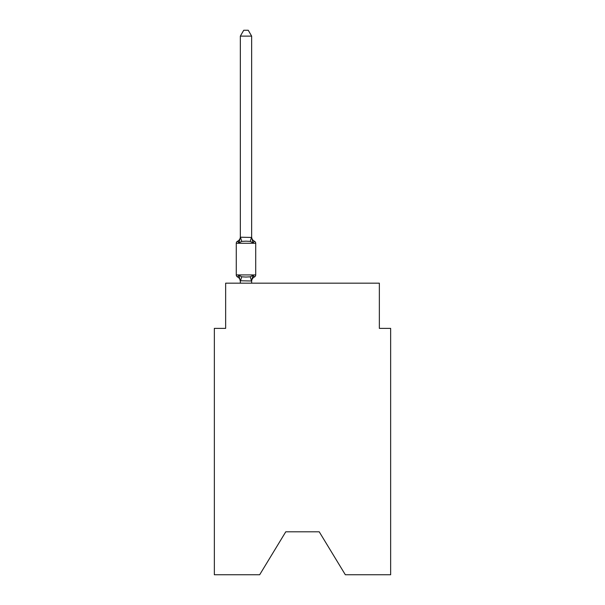 <?xml version="1.0" encoding="UTF-8"?>
<svg xmlns="http://www.w3.org/2000/svg" width="605" height="605" viewBox="0 0 605 605"><rect width="100%" height="100%" fill="white"/><g stroke="black" fill="none" stroke-linecap="round" stroke-linejoin="round"><path stroke-width="0.91" d="M319.228 531.803L345.334 574.75L390.648 574.75L390.648 328.379L379.35 328.379L379.35 283.178L225.65 283.178L225.65 328.379L214.351 328.379L214.351 574.75L259.666 574.75L285.772 531.803L319.228 531.803L285.772 531.803M251.642 36.126L240.344 36.126L243.732 30.25L248.254 30.25L251.642 36.126L251.642 237.447L253.056 242.839L254.44 241.251A2.261 2.261 0 0 1 255.711 243.278A2.261 2.261 0 0 0 254.44 241.251L253.056 242.839L254.44 241.251A2.261 2.261 0 0 1 255.711 243.278A2.261 2.261 0 0 0 254.44 241.251L253.056 242.839L254.44 241.251A2.261 2.261 0 0 1 255.711 243.278A2.261 2.261 0 0 0 254.44 241.251L253.056 242.839L254.44 241.251L253.056 242.839L250.236 241.387L245.993 241.161L241.75 241.387L238.93 242.839L237.546 241.251A2.261 2.261 0 0 0 236.275 243.278L236.275 274.927A2.261 2.261 0 0 0 237.546 276.954L238.93 275.366L237.546 276.954A2.261 2.261 0 0 1 236.275 274.927A2.261 2.261 0 0 0 237.546 276.954L238.93 275.366L237.546 276.954A2.261 2.261 0 0 1 236.275 274.927A2.261 2.261 0 0 0 237.546 276.954A2.261 2.261 0 0 1 236.275 274.927A2.261 2.261 0 0 0 237.546 276.954A2.261 2.261 0 0 1 236.275 274.927A2.261 2.261 0 0 0 237.546 276.954A2.261 2.261 0 0 1 236.275 274.927A2.261 2.261 0 0 0 237.546 276.954A2.261 2.261 0 0 1 236.275 274.927A2.261 2.261 0 0 0 237.546 276.954A2.261 2.261 0 0 1 236.275 274.927A2.261 2.261 0 0 0 237.546 276.954A2.261 2.261 0 0 1 236.275 274.927A2.261 2.261 0 0 0 237.546 276.954A2.261 2.261 0 0 1 236.275 274.927A2.261 2.261 0 0 0 237.546 276.954A2.261 2.261 0 0 1 236.275 274.927A2.261 2.261 0 0 0 237.546 276.954A2.261 2.261 0 0 1 236.275 274.927A2.261 2.261 0 0 0 237.546 276.954A2.261 2.261 0 0 1 236.275 274.927A2.261 2.261 0 0 0 237.546 276.954A2.261 2.261 0 0 1 236.275 274.927A2.261 2.261 0 0 0 237.546 276.954A2.261 2.261 0 0 1 236.275 274.927A2.261 2.261 0 0 0 237.546 276.954A2.261 2.261 0 0 1 236.275 274.927A2.261 2.261 0 0 0 237.546 276.954A2.261 2.261 0 0 1 236.275 274.927A2.261 2.261 0 0 0 237.546 276.954A2.261 2.261 0 0 1 236.275 274.927A2.261 2.261 0 0 0 237.546 276.954A2.261 2.261 0 0 1 236.275 274.927A2.261 2.261 0 0 0 237.546 276.954A2.261 2.261 0 0 1 236.275 274.927A2.261 2.261 0 0 0 237.546 276.954A2.261 2.261 0 0 1 236.275 274.927A2.261 2.261 0 0 0 237.546 276.954A2.261 2.261 0 0 1 236.275 274.927A2.261 2.261 0 0 0 237.546 276.954A2.261 2.261 0 0 1 236.275 274.927A2.261 2.261 0 0 0 237.546 276.954A2.261 2.261 0 0 1 236.275 274.927A2.261 2.261 0 0 0 237.546 276.954A2.261 2.261 0 0 1 236.275 274.927A2.261 2.261 0 0 0 237.546 276.954A2.261 2.261 0 0 1 236.275 274.927A2.261 2.261 0 0 0 237.546 276.954A2.261 2.261 0 0 1 236.275 274.927A2.261 2.261 0 0 0 237.546 276.954A2.261 2.261 0 0 1 236.275 274.927A2.261 2.261 0 0 0 237.546 276.954A2.261 2.261 0 0 1 236.275 274.927A2.261 2.261 0 0 0 237.546 276.954L238.93 275.366L241.75 276.818L245.993 277.045L250.236 276.818L253.056 275.366L254.44 276.954A2.261 2.261 0 0 0 255.711 274.927A2.261 2.261 0 0 1 254.44 276.954A2.261 2.261 0 0 0 255.711 274.927A2.261 2.261 0 0 1 254.44 276.954L253.798 276.644L254.44 276.954A2.261 2.261 0 0 0 255.711 274.927A2.261 2.261 0 0 1 254.44 276.954A2.261 2.261 0 0 0 255.711 274.927A2.261 2.261 0 0 1 254.44 276.954L253.798 276.644L254.44 276.954A2.261 2.261 0 0 0 255.711 274.927A2.261 2.261 0 0 1 254.44 276.954A2.261 2.261 0 0 0 255.711 274.927A2.261 2.261 0 0 1 254.44 276.954L253.798 276.644L254.44 276.954A2.261 2.261 0 0 0 255.711 274.927A2.261 2.261 0 0 1 254.44 276.954A2.261 2.261 0 0 0 255.711 274.927A2.261 2.261 0 0 1 254.44 276.954L253.798 276.644L254.44 276.954A2.261 2.261 0 0 0 255.711 274.927A2.261 2.261 0 0 1 254.44 276.954A2.261 2.261 0 0 0 255.711 274.927A2.261 2.261 0 0 1 254.44 276.954L253.798 276.644L254.44 276.954A2.261 2.261 0 0 0 255.711 274.927A2.261 2.261 0 0 1 254.44 276.954A2.261 2.261 0 0 0 255.711 274.927A2.261 2.261 0 0 1 254.44 276.954L253.798 276.644L254.44 276.954A2.261 2.261 0 0 0 255.711 274.927A2.261 2.261 0 0 1 254.44 276.954A2.261 2.261 0 0 0 255.711 274.927A2.261 2.261 0 0 1 254.44 276.954L253.798 276.644L254.44 276.954A2.261 2.261 0 0 0 255.711 274.927A2.261 2.261 0 0 1 254.44 276.954A2.261 2.261 0 0 0 255.711 274.927A2.261 2.261 0 0 1 254.44 276.954L253.798 276.644L254.44 276.954A2.261 2.261 0 0 0 255.711 274.927A2.261 2.261 0 0 1 254.44 276.954A2.261 2.261 0 0 0 255.711 274.927A2.261 2.261 0 0 1 254.44 276.954L253.798 276.644L254.44 276.954A2.261 2.261 0 0 0 255.711 274.927A2.261 2.261 0 0 1 254.44 276.954A2.261 2.261 0 0 0 255.711 274.927A2.261 2.261 0 0 1 254.44 276.954L253.798 276.644L254.44 276.954A2.261 2.261 0 0 0 255.711 274.927A2.261 2.261 0 0 1 254.44 276.954A2.261 2.261 0 0 0 255.711 274.927A2.261 2.261 0 0 1 254.44 276.954L253.798 276.644L254.44 276.954A2.261 2.261 0 0 0 255.711 274.927A2.261 2.261 0 0 1 254.44 276.954A2.261 2.261 0 0 0 255.711 274.927A2.261 2.261 0 0 1 254.44 276.954L253.798 276.644L254.44 276.954A2.261 2.261 0 0 0 255.711 274.927A2.261 2.261 0 0 1 254.44 276.954A2.261 2.261 0 0 0 255.711 274.927A2.261 2.261 0 0 1 254.44 276.954L253.798 276.644L254.44 276.954A2.261 2.261 0 0 0 255.711 274.927A2.261 2.261 0 0 1 254.44 276.954A2.261 2.261 0 0 0 255.711 274.927A2.261 2.261 0 0 1 254.44 276.954L253.798 276.644L254.44 276.954A2.261 2.261 0 0 0 255.711 274.927A2.261 2.261 0 0 1 254.44 276.954A2.261 2.261 0 0 0 255.711 274.927A2.261 2.261 0 0 1 254.44 276.954L253.798 276.644L254.44 276.954A2.261 2.261 0 0 0 255.711 274.927A2.261 2.261 0 0 1 254.44 276.954A2.261 2.261 0 0 0 255.711 274.927A2.261 2.261 0 0 1 254.44 276.954L253.798 276.644L254.44 276.954A2.261 2.261 0 0 0 255.711 274.927A2.261 2.261 0 0 1 254.44 276.954A2.261 2.261 0 0 0 255.711 274.927A2.261 2.261 0 0 1 254.44 276.954L253.798 276.644L254.44 276.954A2.261 2.261 0 0 0 255.711 274.927A2.261 2.261 0 0 1 254.44 276.954A2.261 2.261 0 0 0 255.711 274.927A2.261 2.261 0 0 1 254.44 276.954L253.798 276.644L254.44 276.954A2.261 2.261 0 0 0 255.711 274.927A2.261 2.261 0 0 1 254.44 276.954A2.261 2.261 0 0 0 255.711 274.927A2.261 2.261 0 0 1 254.44 276.954L253.798 276.644L254.44 276.954A2.261 2.261 0 0 0 255.711 274.927A2.261 2.261 0 0 1 254.44 276.954A2.261 2.261 0 0 0 255.711 274.927A2.261 2.261 0 0 1 254.44 276.954L253.798 276.644L254.44 276.954A2.261 2.261 0 0 0 255.711 274.927A2.261 2.261 0 0 1 254.44 276.954A2.261 2.261 0 0 0 255.711 274.927A2.261 2.261 0 0 1 254.44 276.954L253.798 276.644L254.44 276.954A2.261 2.261 0 0 0 255.711 274.927A2.261 2.261 0 0 1 254.44 276.954A2.261 2.261 0 0 0 255.711 274.927A2.261 2.261 0 0 1 254.44 276.954L253.798 276.644L254.44 276.954A2.261 2.261 0 0 0 255.711 274.927A2.261 2.261 0 0 1 254.44 276.954A2.261 2.261 0 0 0 255.711 274.927A2.261 2.261 0 0 1 254.44 276.954L253.798 276.644L254.44 276.954A2.261 2.261 0 0 0 255.711 274.927A2.261 2.261 0 0 1 254.44 276.954A2.261 2.261 0 0 0 255.711 274.927A2.261 2.261 0 0 1 254.44 276.954L253.798 276.644L254.44 276.954A2.261 2.261 0 0 0 255.711 274.927A2.261 2.261 0 0 1 254.44 276.954A2.261 2.261 0 0 0 255.711 274.927A2.261 2.261 0 0 1 254.44 276.954L253.798 276.644L254.44 276.954A2.261 2.261 0 0 0 255.711 274.927A2.261 2.261 0 0 1 254.44 276.954A2.261 2.261 0 0 0 255.711 274.927A2.261 2.261 0 0 1 254.44 276.954L253.798 276.644L254.44 276.954A2.261 2.261 0 0 0 255.711 274.927A2.261 2.261 0 0 1 254.44 276.954A2.261 2.261 0 0 0 255.711 274.927A2.261 2.261 0 0 1 254.44 276.954L253.798 276.644L254.44 276.954A2.261 2.261 0 0 0 255.711 274.927A2.261 2.261 0 0 1 254.44 276.954A2.261 2.261 0 0 0 255.711 274.927A2.261 2.261 0 0 1 254.44 276.954L253.056 275.366L254.44 276.954A2.261 2.261 0 0 0 255.711 274.927A2.261 2.261 0 0 1 254.44 276.954A4.976 4.976 0 0 0 251.642 281.431M253.056 242.839L254.44 241.251A2.261 2.261 0 0 1 255.711 243.278L236.275 243.278A2.261 2.261 0 0 1 237.546 241.251L238.188 241.561L237.546 241.251A2.261 2.261 0 0 0 236.275 243.278A2.261 2.261 0 0 1 237.546 241.251L238.188 241.561L237.546 241.251A2.261 2.261 0 0 0 236.275 243.278A2.261 2.261 0 0 1 237.546 241.251L238.188 241.561L237.546 241.251A2.261 2.261 0 0 0 236.275 243.278A2.261 2.261 0 0 1 237.546 241.251L238.188 241.561L237.546 241.251A2.261 2.261 0 0 0 236.275 243.278A2.261 2.261 0 0 1 237.546 241.251L238.188 241.561L237.546 241.251A2.261 2.261 0 0 0 236.275 243.278A2.261 2.261 0 0 1 237.546 241.251L238.188 241.561L237.546 241.251A2.261 2.261 0 0 0 236.275 243.278A2.261 2.261 0 0 1 237.546 241.251L238.188 241.561L237.546 241.251A2.261 2.261 0 0 0 236.275 243.278A2.261 2.261 0 0 1 237.546 241.251L238.188 241.561L237.546 241.251A2.261 2.261 0 0 0 236.275 243.278A2.261 2.261 0 0 1 237.546 241.251L238.188 241.561L237.546 241.251A2.261 2.261 0 0 0 236.275 243.278A2.261 2.261 0 0 1 237.546 241.251L238.188 241.561L237.546 241.251A2.261 2.261 0 0 0 236.275 243.278A2.261 2.261 0 0 1 237.546 241.251L238.188 241.561L237.546 241.251A2.261 2.261 0 0 0 236.275 243.278A2.261 2.261 0 0 1 237.546 241.251L238.188 241.561L237.546 241.251A2.261 2.261 0 0 0 236.275 243.278A2.261 2.261 0 0 1 237.546 241.251L238.188 241.561L237.546 241.251A2.261 2.261 0 0 0 236.275 243.278A2.261 2.261 0 0 1 237.546 241.251L238.188 241.561L237.546 241.251A2.261 2.261 0 0 0 236.275 243.278A2.261 2.261 0 0 1 237.546 241.251L238.188 241.561L237.546 241.251A2.261 2.261 0 0 0 236.275 243.278A2.261 2.261 0 0 1 237.546 241.251L238.188 241.561L237.546 241.251A2.261 2.261 0 0 0 236.275 243.278A2.261 2.261 0 0 1 237.546 241.251L238.188 241.561L237.546 241.251A2.261 2.261 0 0 0 236.275 243.278A2.261 2.261 0 0 1 237.546 241.251L238.188 241.561L237.546 241.251A2.261 2.261 0 0 0 236.275 243.278A2.261 2.261 0 0 1 237.546 241.251L238.188 241.561L237.546 241.251A2.261 2.261 0 0 0 236.275 243.278A2.261 2.261 0 0 1 237.546 241.251L238.188 241.561L237.546 241.251A2.261 2.261 0 0 0 236.275 243.278A2.261 2.261 0 0 1 237.546 241.251L238.188 241.561L237.546 241.251A2.261 2.261 0 0 0 236.275 243.278A2.261 2.261 0 0 1 237.546 241.251L238.188 241.561L237.546 241.251A2.261 2.261 0 0 0 236.275 243.278A2.261 2.261 0 0 1 237.546 241.251L238.188 241.561L237.546 241.251A2.261 2.261 0 0 0 236.275 243.278A2.261 2.261 0 0 1 237.546 241.251L238.188 241.561L237.546 241.251A2.261 2.261 0 0 0 236.275 243.278A2.261 2.261 0 0 1 237.546 241.251L238.188 241.561L237.546 241.251A2.261 2.261 0 0 0 236.275 243.278A2.261 2.261 0 0 1 237.546 241.251L238.188 241.561L237.546 241.251A2.261 2.261 0 0 0 236.275 243.278A2.261 2.261 0 0 1 237.546 241.251L238.188 241.561L237.546 241.251A2.261 2.261 0 0 0 236.275 243.278A2.261 2.261 0 0 1 237.546 241.251L238.188 241.561L237.546 241.251A2.261 2.261 0 0 0 236.275 243.278A2.261 2.261 0 0 1 237.546 241.251L238.93 242.839L237.546 241.251L238.93 242.839L237.546 241.251L238.93 242.839L237.546 241.251L238.93 242.839L237.546 241.251L238.93 242.839L237.546 241.251L238.93 242.839L237.546 241.251L238.93 242.839L237.546 241.251L238.93 242.839L237.546 241.251L238.93 242.839L237.546 241.251L238.93 242.839L237.546 241.251L238.93 242.839L237.546 241.251L238.93 242.839L237.546 241.251L238.93 242.839L237.546 241.251L238.93 242.839L237.546 241.251L238.93 242.839L237.546 241.251L238.93 242.839L237.546 241.251L238.93 242.839L237.546 241.251L238.93 242.839L237.546 241.251L238.93 242.839L237.546 241.251L238.93 242.839L237.546 241.251L238.93 242.839L237.546 241.251L238.93 242.839L237.546 241.251L238.93 242.839L237.546 241.251L238.93 242.839L237.546 241.251L238.93 242.839L237.546 241.251L238.93 242.839L237.546 241.251L238.93 242.839L237.546 241.251L238.93 242.839L237.546 241.251L238.93 242.839L240.435 237.213L251.642 237.447L251.642 236.774A4.976 4.976 0 0 0 254.44 241.251A2.261 2.261 0 0 1 255.711 243.278A2.261 2.261 0 0 0 254.44 241.251A2.261 2.261 0 0 1 255.711 243.278A2.261 2.261 0 0 0 254.44 241.251A2.261 2.261 0 0 1 255.711 243.278A2.261 2.261 0 0 0 254.44 241.251A2.261 2.261 0 0 1 255.711 243.278A2.261 2.261 0 0 0 254.44 241.251A2.261 2.261 0 0 1 255.711 243.278A2.261 2.261 0 0 0 254.44 241.251A2.261 2.261 0 0 1 255.711 243.278A2.261 2.261 0 0 0 254.44 241.251A2.261 2.261 0 0 1 255.711 243.278A2.261 2.261 0 0 0 254.44 241.251A2.261 2.261 0 0 1 255.711 243.278A2.261 2.261 0 0 0 254.44 241.251A2.261 2.261 0 0 1 255.711 243.278A2.261 2.261 0 0 0 254.44 241.251A2.261 2.261 0 0 1 255.711 243.278A2.261 2.261 0 0 0 254.44 241.251A2.261 2.261 0 0 1 255.711 243.278A2.261 2.261 0 0 0 254.44 241.251A2.261 2.261 0 0 1 255.711 243.278A2.261 2.261 0 0 0 254.44 241.251A2.261 2.261 0 0 1 255.711 243.278A2.261 2.261 0 0 0 254.44 241.251A2.261 2.261 0 0 1 255.711 243.278A2.261 2.261 0 0 0 254.44 241.251A2.261 2.261 0 0 1 255.711 243.278A2.261 2.261 0 0 0 254.44 241.251A2.261 2.261 0 0 1 255.711 243.278A2.261 2.261 0 0 0 254.44 241.251A2.261 2.261 0 0 1 255.711 243.278A2.261 2.261 0 0 0 254.44 241.251A2.261 2.261 0 0 1 255.711 243.278A2.261 2.261 0 0 0 254.44 241.251A2.261 2.261 0 0 1 255.711 243.278A2.261 2.261 0 0 0 254.44 241.251A2.261 2.261 0 0 1 255.711 243.278A2.261 2.261 0 0 0 254.44 241.251A2.261 2.261 0 0 1 255.711 243.278A2.261 2.261 0 0 0 254.44 241.251A2.261 2.261 0 0 1 255.711 243.278A2.261 2.261 0 0 0 254.44 241.251A2.261 2.261 0 0 1 255.711 243.278A2.261 2.261 0 0 0 254.44 241.251A2.261 2.261 0 0 1 255.711 243.278A2.261 2.261 0 0 0 254.44 241.251A2.261 2.261 0 0 1 255.711 243.278A2.261 2.261 0 0 0 254.44 241.251A2.261 2.261 0 0 1 255.711 243.278A2.261 2.261 0 0 0 254.44 241.251A2.261 2.261 0 0 1 255.711 243.278A2.261 2.261 0 0 0 254.44 241.251A2.261 2.261 0 0 1 255.711 243.278A2.261 2.261 0 0 0 254.44 241.251A2.261 2.261 0 0 1 255.711 243.278A2.261 2.261 0 0 0 254.44 241.251A2.261 2.261 0 0 1 255.711 243.278A2.261 2.261 0 0 0 254.44 241.251A2.261 2.261 0 0 1 255.711 243.278A2.261 2.261 0 0 0 254.44 241.251A2.261 2.261 0 0 1 255.711 243.278A2.261 2.261 0 0 0 254.44 241.251A2.261 2.261 0 0 1 255.711 243.278A2.261 2.261 0 0 0 254.44 241.251A2.261 2.261 0 0 1 255.711 243.278A2.261 2.261 0 0 0 254.44 241.251A2.261 2.261 0 0 1 255.711 243.278A2.261 2.261 0 0 0 254.44 241.251A2.261 2.261 0 0 1 255.711 243.278A2.261 2.261 0 0 0 254.44 241.251A2.261 2.261 0 0 1 255.711 243.278A2.261 2.261 0 0 0 254.44 241.251A2.261 2.261 0 0 1 255.711 243.278A2.261 2.261 0 0 0 254.44 241.251A2.261 2.261 0 0 1 255.711 243.278A2.261 2.261 0 0 0 254.44 241.251A2.261 2.261 0 0 1 255.711 243.278A2.261 2.261 0 0 0 254.44 241.251A2.261 2.261 0 0 1 255.711 243.278A2.261 2.261 0 0 0 254.44 241.251A2.261 2.261 0 0 1 255.711 243.278A2.261 2.261 0 0 0 254.44 241.251A2.261 2.261 0 0 1 255.711 243.278A2.261 2.261 0 0 0 254.44 241.251A2.261 2.261 0 0 1 255.711 243.278A2.261 2.261 0 0 0 254.44 241.251A2.261 2.261 0 0 1 255.711 243.278A2.261 2.261 0 0 0 254.44 241.251A2.261 2.261 0 0 1 255.711 243.278A2.261 2.261 0 0 0 254.44 241.251A2.261 2.261 0 0 1 255.711 243.278A2.261 2.261 0 0 0 254.44 241.251A2.261 2.261 0 0 1 255.711 243.278A2.261 2.261 0 0 0 254.44 241.251A2.261 2.261 0 0 1 255.711 243.278A2.261 2.261 0 0 0 254.44 241.251A2.261 2.261 0 0 1 255.711 243.278A2.261 2.261 0 0 0 254.44 241.251A2.261 2.261 0 0 1 255.711 243.278A2.261 2.261 0 0 0 254.44 241.251A2.261 2.261 0 0 1 255.711 243.278A2.261 2.261 0 0 0 254.44 241.251A2.261 2.261 0 0 1 255.711 243.278A2.261 2.261 0 0 0 254.44 241.251A2.261 2.261 0 0 1 255.711 243.278L255.711 274.927A2.261 2.261 0 0 1 254.44 276.954A2.261 2.261 0 0 0 255.711 274.927A2.261 2.261 0 0 1 254.44 276.954A2.261 2.261 0 0 0 255.711 274.927A2.261 2.261 0 0 1 254.44 276.954A2.261 2.261 0 0 0 255.711 274.927A2.261 2.261 0 0 1 254.44 276.954A2.261 2.261 0 0 0 255.711 274.927A2.261 2.261 0 0 1 254.44 276.954A2.261 2.261 0 0 0 255.711 274.927A2.261 2.261 0 0 1 254.44 276.954A2.261 2.261 0 0 0 255.711 274.927A2.261 2.261 0 0 1 254.44 276.954A2.261 2.261 0 0 0 255.711 274.927A2.261 2.261 0 0 1 254.44 276.954A2.261 2.261 0 0 0 255.711 274.927A2.261 2.261 0 0 1 254.44 276.954A2.261 2.261 0 0 0 255.711 274.927A2.261 2.261 0 0 1 254.44 276.954A2.261 2.261 0 0 0 255.711 274.927A2.261 2.261 0 0 1 254.44 276.954A2.261 2.261 0 0 0 255.711 274.927A2.261 2.261 0 0 1 254.44 276.954A2.261 2.261 0 0 0 255.711 274.927A2.261 2.261 0 0 1 254.44 276.954A2.261 2.261 0 0 0 255.711 274.927A2.261 2.261 0 0 1 254.44 276.954A2.261 2.261 0 0 0 255.711 274.927A2.261 2.261 0 0 1 254.44 276.954A2.261 2.261 0 0 0 255.711 274.927A2.261 2.261 0 0 1 254.44 276.954A2.261 2.261 0 0 0 255.711 274.927A2.261 2.261 0 0 1 254.44 276.954A2.261 2.261 0 0 0 255.711 274.927A2.261 2.261 0 0 1 254.44 276.954A2.261 2.261 0 0 0 255.711 274.927A2.261 2.261 0 0 1 254.44 276.954A2.261 2.261 0 0 0 255.711 274.927A2.261 2.261 0 0 1 254.44 276.954A2.261 2.261 0 0 0 255.711 274.927A2.261 2.261 0 0 1 254.44 276.954A2.261 2.261 0 0 0 255.711 274.927A2.261 2.261 0 0 1 254.44 276.954A2.261 2.261 0 0 0 255.711 274.927A2.261 2.261 0 0 1 254.44 276.954A2.261 2.261 0 0 0 255.711 274.927A2.261 2.261 0 0 1 254.44 276.954A2.261 2.261 0 0 0 255.711 274.927A2.261 2.261 0 0 1 254.44 276.954A2.261 2.261 0 0 0 255.711 274.927A2.261 2.261 0 0 1 254.44 276.954A2.261 2.261 0 0 0 255.711 274.927A2.261 2.261 0 0 1 254.44 276.954A2.261 2.261 0 0 0 255.711 274.927A2.261 2.261 0 0 1 254.44 276.954A2.261 2.261 0 0 0 255.711 274.927A2.261 2.261 0 0 1 254.44 276.954A2.261 2.261 0 0 0 255.711 274.927A2.261 2.261 0 0 1 254.44 276.954A2.261 2.261 0 0 0 255.711 274.927A2.261 2.261 0 0 1 254.44 276.954A2.261 2.261 0 0 0 255.711 274.927A2.261 2.261 0 0 1 254.44 276.954A2.261 2.261 0 0 0 255.711 274.927A2.261 2.261 0 0 1 254.44 276.954A2.261 2.261 0 0 0 255.711 274.927A2.261 2.261 0 0 1 254.44 276.954A2.261 2.261 0 0 0 255.711 274.927A2.261 2.261 0 0 1 254.44 276.954A2.261 2.261 0 0 0 255.711 274.927A2.261 2.261 0 0 1 254.44 276.954A2.261 2.261 0 0 0 255.711 274.927A2.261 2.261 0 0 1 254.44 276.954A2.261 2.261 0 0 0 255.711 274.927A2.261 2.261 0 0 1 254.44 276.954A2.261 2.261 0 0 0 255.711 274.927A2.261 2.261 0 0 1 254.44 276.954A2.261 2.261 0 0 0 255.711 274.927A2.261 2.261 0 0 1 254.44 276.954A2.261 2.261 0 0 0 255.711 274.927A2.261 2.261 0 0 1 254.44 276.954A2.261 2.261 0 0 0 255.711 274.927A2.261 2.261 0 0 1 254.44 276.954A2.261 2.261 0 0 0 255.711 274.927A2.261 2.261 0 0 1 254.44 276.954A2.261 2.261 0 0 0 255.711 274.927A2.261 2.261 0 0 1 254.44 276.954A2.261 2.261 0 0 0 255.711 274.927A2.261 2.261 0 0 1 254.44 276.954A2.261 2.261 0 0 0 255.711 274.927A2.261 2.261 0 0 1 254.44 276.954A2.261 2.261 0 0 0 255.711 274.927A2.261 2.261 0 0 1 254.44 276.954A2.261 2.261 0 0 0 255.711 274.927A2.261 2.261 0 0 1 254.44 276.954A2.261 2.261 0 0 0 255.711 274.927A2.261 2.261 0 0 1 254.44 276.954A2.261 2.261 0 0 0 255.711 274.927A2.261 2.261 0 0 1 254.44 276.954A2.261 2.261 0 0 0 255.711 274.927A2.261 2.261 0 0 1 254.44 276.954A2.261 2.261 0 0 0 255.711 274.927A2.261 2.261 0 0 1 254.44 276.954A2.261 2.261 0 0 0 255.711 274.927A2.261 2.261 0 0 1 254.44 276.954A2.261 2.261 0 0 0 255.711 274.927A2.261 2.261 0 0 1 254.44 276.954A2.261 2.261 0 0 0 255.711 274.927A2.261 2.261 0 0 1 254.44 276.954A2.261 2.261 0 0 0 255.711 274.927A2.261 2.261 0 0 1 254.44 276.954A2.261 2.261 0 0 0 255.711 274.927A2.261 2.261 0 0 1 254.44 276.954A2.261 2.261 0 0 0 255.711 274.927L236.275 274.927A2.261 2.261 0 0 0 237.546 276.954L238.93 275.366L240.344 281.431A4.976 4.976 0 0 0 237.546 276.954M254.44 276.954L253.056 275.366L254.44 276.954L253.056 275.366L254.44 276.954L253.056 275.366L254.44 276.954L253.056 275.366L254.44 276.954L253.056 275.366L254.44 276.954L253.056 275.366L254.44 276.954L253.056 275.366L254.44 276.954L253.056 275.366L254.44 276.954L253.056 275.366L254.44 276.954L253.056 275.366L254.44 276.954L253.056 275.366L254.44 276.954L253.056 275.366L254.44 276.954L253.056 275.366L254.44 276.954L253.056 275.366L254.44 276.954L253.056 275.366L254.44 276.954L253.056 275.366L254.44 276.954L253.056 275.366L254.44 276.954L253.056 275.366L254.44 276.954L253.056 275.366L254.44 276.954L253.056 275.366L254.44 276.954L253.056 275.366L254.44 276.954L253.056 275.366L254.44 276.954L253.056 275.366L254.44 276.954L253.056 275.366L254.44 276.954L253.056 275.366L254.44 276.954L253.056 275.366L254.44 276.954L253.056 275.366L254.44 276.954L253.056 275.366L251.551 280.992L240.344 280.758M251.642 280.758L252.172 278.103M240.344 237.243L240.344 36.126M251.642 237.243L251.642 236.774M251.642 283.178L251.642 280.962M240.344 283.178L240.344 280.962M255.711 243.278A2.261 2.261 0 0 0 254.44 241.251A2.261 2.261 0 0 1 255.711 243.278A2.261 2.261 0 0 0 254.44 241.251A2.261 2.261 0 0 1 255.711 243.278A2.261 2.261 0 0 0 254.44 241.251A2.261 2.261 0 0 1 255.711 243.278A2.261 2.261 0 0 0 254.44 241.251A2.261 2.261 0 0 1 255.711 243.278A2.261 2.261 0 0 0 254.44 241.251A2.261 2.261 0 0 1 255.711 243.278A2.261 2.261 0 0 0 254.44 241.251A2.261 2.261 0 0 1 255.711 243.278A2.261 2.261 0 0 0 254.44 241.251A2.261 2.261 0 0 1 255.711 243.278A2.261 2.261 0 0 0 254.44 241.251A2.261 2.261 0 0 1 255.711 243.278A2.261 2.261 0 0 0 254.44 241.251A2.261 2.261 0 0 1 255.711 243.278A2.261 2.261 0 0 0 254.44 241.251A2.261 2.261 0 0 1 255.711 243.278A2.261 2.261 0 0 0 254.44 241.251A2.261 2.261 0 0 1 255.711 243.278A2.261 2.261 0 0 0 254.44 241.251A2.261 2.261 0 0 1 255.711 243.278A2.261 2.261 0 0 0 254.44 241.251A2.261 2.261 0 0 1 255.711 243.278A2.261 2.261 0 0 0 254.44 241.251A2.261 2.261 0 0 1 255.711 243.278A2.261 2.261 0 0 0 254.44 241.251A2.261 2.261 0 0 1 255.711 243.278A2.261 2.261 0 0 0 254.44 241.251A2.261 2.261 0 0 1 255.711 243.278A2.261 2.261 0 0 0 254.44 241.251A2.261 2.261 0 0 1 255.711 243.278A2.261 2.261 0 0 0 254.44 241.251A2.261 2.261 0 0 1 255.711 243.278A2.261 2.261 0 0 0 254.44 241.251A2.261 2.261 0 0 1 255.711 243.278A2.261 2.261 0 0 0 254.44 241.251A2.261 2.261 0 0 1 255.711 243.278A2.261 2.261 0 0 0 254.44 241.251A2.261 2.261 0 0 1 255.711 243.278A2.261 2.261 0 0 0 254.44 241.251A2.261 2.261 0 0 1 255.711 243.278A2.261 2.261 0 0 0 254.44 241.251A2.261 2.261 0 0 1 255.711 243.278A2.261 2.261 0 0 0 254.44 241.251A2.261 2.261 0 0 1 255.711 243.278A2.261 2.261 0 0 0 254.44 241.251A2.261 2.261 0 0 1 255.711 243.278A2.261 2.261 0 0 0 254.44 241.251A2.261 2.261 0 0 1 255.711 243.278A2.261 2.261 0 0 0 254.44 241.251A2.261 2.261 0 0 1 255.711 243.278A2.261 2.261 0 0 0 254.44 241.251A2.261 2.261 0 0 1 255.711 243.278A2.261 2.261 0 0 0 254.44 241.251A2.261 2.261 0 0 1 255.711 243.278A2.261 2.261 0 0 0 254.44 241.251A2.261 2.261 0 0 1 255.711 243.278A2.261 2.261 0 0 0 254.44 241.251A2.261 2.261 0 0 1 255.711 243.278A2.261 2.261 0 0 0 254.44 241.251A2.261 2.261 0 0 1 255.711 243.278A2.261 2.261 0 0 0 254.44 241.251A2.261 2.261 0 0 1 255.711 243.278A2.261 2.261 0 0 0 254.44 241.251A2.261 2.261 0 0 1 255.711 243.278A2.261 2.261 0 0 0 254.44 241.251A2.261 2.261 0 0 1 255.711 243.278A2.261 2.261 0 0 0 254.44 241.251A2.261 2.261 0 0 1 255.711 243.278A2.261 2.261 0 0 0 254.44 241.251A2.261 2.261 0 0 1 255.711 243.278A2.261 2.261 0 0 0 254.44 241.251A2.261 2.261 0 0 1 255.711 243.278A2.261 2.261 0 0 0 254.44 241.251A2.261 2.261 0 0 1 255.711 243.278A2.261 2.261 0 0 0 254.44 241.251A2.261 2.261 0 0 1 255.711 243.278A2.261 2.261 0 0 0 254.44 241.251A2.261 2.261 0 0 1 255.711 243.278A2.261 2.261 0 0 0 254.44 241.251A2.261 2.261 0 0 1 255.711 243.278A2.261 2.261 0 0 0 254.44 241.251A2.261 2.261 0 0 1 255.711 243.278A2.261 2.261 0 0 0 254.44 241.251A2.261 2.261 0 0 1 255.711 243.278A2.261 2.261 0 0 0 254.44 241.251A2.261 2.261 0 0 1 255.711 243.278A2.261 2.261 0 0 0 254.44 241.251A2.261 2.261 0 0 1 255.711 243.278A2.261 2.261 0 0 0 254.44 241.251A2.261 2.261 0 0 1 255.711 243.278A2.261 2.261 0 0 0 254.44 241.251A2.261 2.261 0 0 1 255.711 243.278A2.261 2.261 0 0 0 254.44 241.251A2.261 2.261 0 0 1 255.711 243.278A2.261 2.261 0 0 0 254.44 241.251A2.261 2.261 0 0 1 255.711 243.278A2.261 2.261 0 0 0 254.44 241.251A2.261 2.261 0 0 1 255.711 243.278A2.261 2.261 0 0 0 254.44 241.251A2.261 2.261 0 0 1 255.711 243.278A2.261 2.261 0 0 0 254.44 241.251A2.261 2.261 0 0 1 255.711 243.278A2.261 2.261 0 0 0 254.44 241.251A2.261 2.261 0 0 1 255.711 243.278A2.261 2.261 0 0 0 254.44 241.251A2.261 2.261 0 0 1 255.711 243.278A2.261 2.261 0 0 0 254.44 241.251A2.261 2.261 0 0 1 255.711 243.278A2.261 2.261 0 0 0 254.44 241.251A2.261 2.261 0 0 1 255.711 243.278M237.546 241.251A4.976 4.976 0 0 0 240.344 236.774M241.75 276.818L240.435 280.992M250.236 276.818L251.551 280.992M240.435 237.213L241.75 241.387M251.551 237.213L250.236 241.387"/></g></svg>
